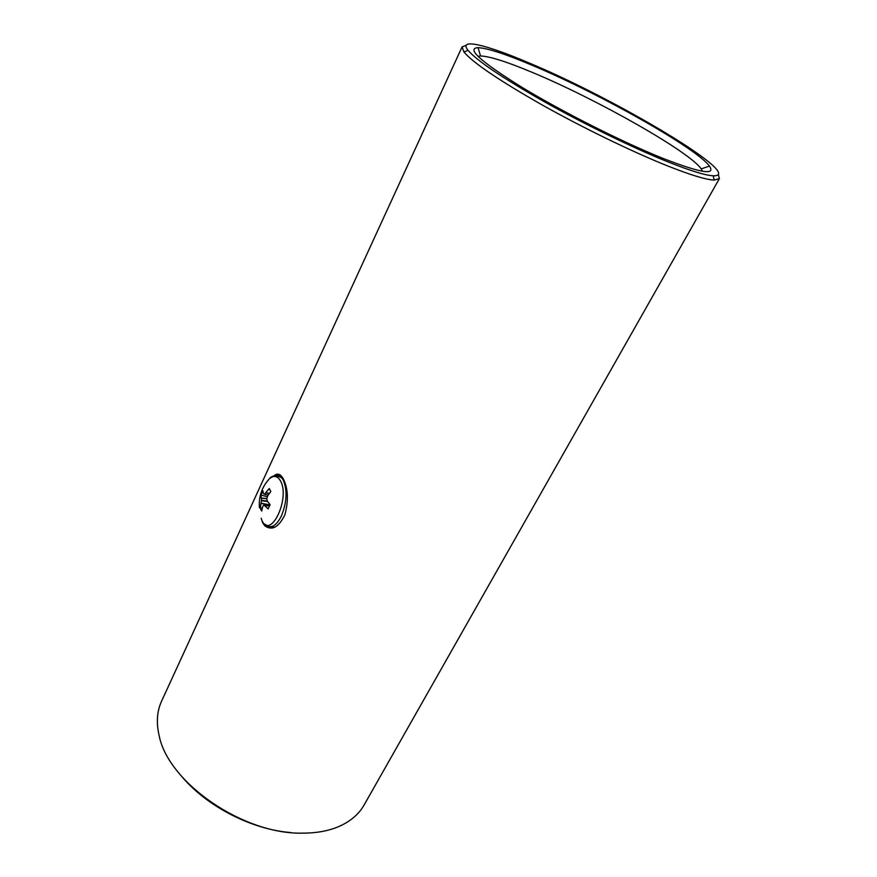 <?xml version="1.0" encoding="UTF-8"?>
<svg xmlns="http://www.w3.org/2000/svg" width="877" height="877" viewBox="0 0 877 877"><rect width="100%" height="100%" fill="white"/><g stroke="black" fill="none" stroke-linecap="round" stroke-linejoin="round"><path stroke-width="1.32" d="M290.605 832.525C252.028 829.565 207.115 806.555 182.175 776.978M477.943 56.347L480.552 55.975C489.761 56.292 507.312 61.894 533.205 72.78C596.777 99.244 689.519 151.644 701.216 168.888L702.455 171.256M281.221 475.893L280.541 476.211M273.021 527.943L271.947 526.967M273.613 476.2C276.529 473.405 279.259 473.514 281.791 476.54L283.282 478.787C288.138 488.588 288.676 500.581 284.904 514.755C278.787 527.209 272.1 530.925 264.854 525.882L262.705 522.878L261.193 518.263M718.307 174.348L719.403 178.601L714.229 180.07C706.193 179.774 690.594 175.027 667.419 165.841C632.273 151.798 582.657 127.702 541.482 104.571C498.673 80.147 472.824 62.629 463.944 51.995L462.069 46.919L466.169 45.297M719.403 178.601L364.119 804.965C358.66 814.612 349.791 821.99 337.502 827.088C327.384 831.166 315.643 833.183 302.28 833.15C243.115 834.487 168.318 782.591 159.208 735.847C156.139 722.9 156.917 711.379 161.532 701.293L462.069 46.919M529.752 63.243C616.52 99.364 747.061 177.143 713.165 175.784C705.283 175.389 690.002 170.675 667.32 161.631C632.942 147.807 584.455 124.238 544.168 101.644C502.258 77.801 476.88 60.699 468.044 50.34C457.794 37.601 486.625 44.771 529.752 63.243M533.249 65.742C599.66 93.664 696.524 148.147 709.438 166.082C715.95 175.575 700.317 172.944 662.519 158.2C622.242 142.019 562.091 111.686 521.672 87.152C480.585 61.533 466.038 48.367 478.02 47.654C487.755 48.213 506.161 54.242 533.249 65.742M261.905 520.401C270.631 540.133 290.627 497.972 280.388 480.739C277.417 475.783 273.734 475.137 269.338 478.787L265.61 483.446M260.886 509.745L260.228 508.013L261.543 500.285L260.973 495.023L262.914 490.813L263.429 493.63L264.547 494.135L269.25 488.522L270.818 491.504L267.66 495.812L266.761 498.86L267.364 501.216L270.094 504.648L268.11 508.89L263.933 504.955L262.694 506.522L261.763 511.028L260.886 509.745M260.973 495.023L267.31 496.755M262.355 507.827L260.228 508.013M274.753 527.307L271.3 526.671M279.259 476.419L281.561 476.255M265.358 524.391L265.654 524.632C270.774 529.072 275.992 526.255 281.32 516.169C286.878 502.368 287.524 490.32 283.249 480.059L281.758 477.899C279.807 475.751 277.581 475.071 275.071 475.882M265.205 505.547L269.645 505.854L265.238 505.569M269.864 505.295L263.933 504.955M269.612 505.93L265.303 505.634M266.038 492.688L269.294 493.455M269.195 493.598L265.917 492.83M264.547 494.135L268.132 495.11M268.055 495.22L264.394 494.222M261.401 498.026L266.761 498.531M266.751 498.673L261.423 498.18M261.543 500.285L267.299 501.085M267.606 501.545L261.51 500.701M261.127 503.19L269.995 504.933M269.919 505.119L261.094 503.387M268.121 526.386L264.854 525.882M713.165 175.784L714.229 180.07M468.044 50.34L463.944 51.995M701.216 168.888L709.438 166.082M480.552 55.975L478.02 47.654M259.439 507.739C258.583 496.667 261.883 487.02 269.338 478.787C272.155 475.246 276.288 474.95 281.758 477.899L282.876 478.097"/></g></svg>
